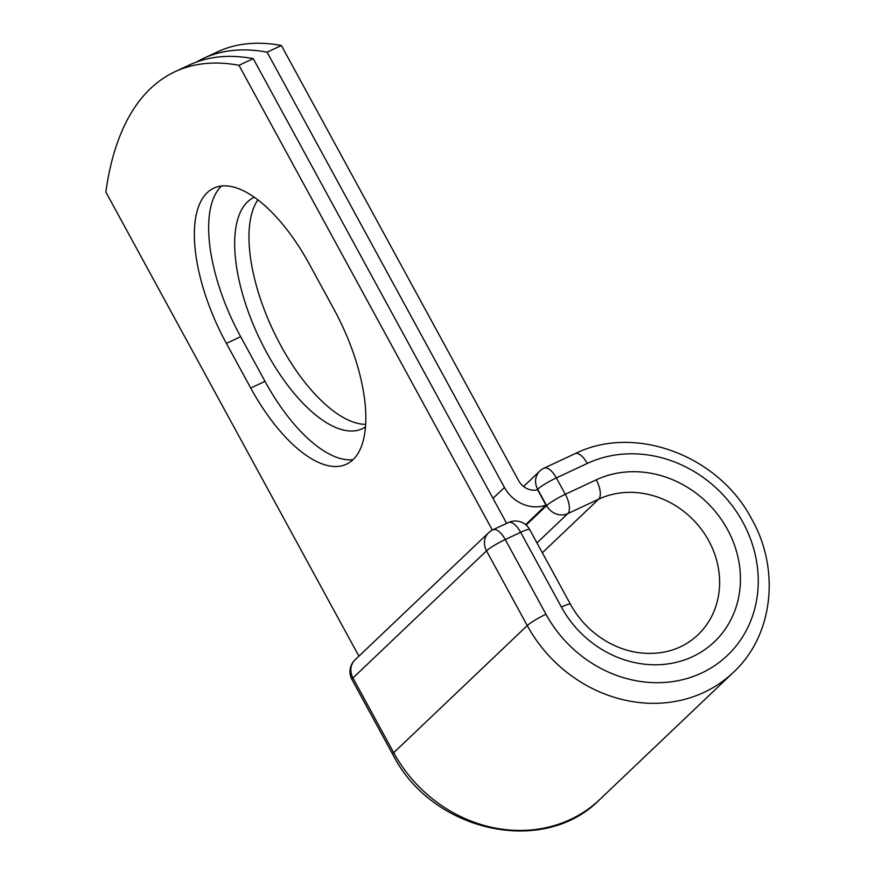 <?xml version="1.0" encoding="UTF-8"?>
<svg xmlns="http://www.w3.org/2000/svg" width="875" height="875" viewBox="0 0 875 875"><rect width="100%" height="100%" fill="white"/><g stroke="black" fill="none" stroke-linecap="round" stroke-linejoin="round"><path stroke-width="1.31" d="M207.277 192.631A127.728 54.928 -115.1 0 0 226.373 343.372L250.731 388.041A127.728 54.928 -115.1 0 0 346.358 464.231A127.728 54.928 -115.1 0 0 333.802 308.984L309.444 264.305A127.728 54.928 -115.1 0 0 213.828 188.125A127.728 54.928 -115.1 0 0 207.277 192.631M221.528 185.981A127.728 54.928 -115.1 0 0 240.658 336.689L265.016 381.369A127.728 54.928 -115.1 0 0 352.942 459.692M365.411 427A127.728 54.928 64.9 0 1 362.305 428.739A127.728 54.928 64.9 0 1 262.445 344.509A127.728 54.928 64.9 0 1 247.581 201.819A127.728 54.928 64.9 0 1 254.133 197.312A127.728 54.928 64.9 0 1 254.352 197.214M203.131 58.559A477.63 205.406 -115.1 0 1 267.094 52.172L504.438 487.473A34.059 30.439 46.4 0 0 545.989 505.127L537.633 489.803A16.592 14.831 46.4 0 1 518.722 480.802L281.389 45.5A477.63 205.406 64.9 0 0 217.416 51.887L203.131 58.559A477.63 205.406 -115.1 0 0 196.35 62.103M365.586 424.375A127.728 54.928 64.9 0 1 273.995 332.259A127.728 54.928 64.9 0 1 257.906 199.817M267.094 52.172L281.389 45.5M525.634 524.672L545.989 505.127M358.903 656.173L105.842 192.019A477.63 205.406 64.9 0 1 175.011 71.706A477.63 205.406 64.9 0 1 238.973 65.319L253.258 58.647A477.63 205.406 64.9 0 0 189.295 65.034L175.011 71.706M506.636 523.37L253.258 58.647M492.352 530.064L238.973 65.319M240.658 336.689L226.373 343.372M492.997 498.356L504.438 487.473M526.138 525.098L546.591 505.619L537.655 489.223L536.878 489.967M542.358 552.77L598.675 499.166A16.373 7.044 -115.1 0 0 596.225 479.839A101.533 90.727 46.4 0 1 727.464 529.43A101.533 90.727 46.4 0 1 692.617 656.644A101.533 90.727 46.4 0 1 561.389 607.053A16.373 2.111 151.4 0 1 570.445 604.286L529.692 529.55A16.373 2.111 151.4 0 0 520.647 532.317L505.236 539.525A16.373 2.111 151.4 0 0 486.522 550.845L527.264 625.581L393.695 752.708A136.741 122.183 46.4 0 0 599.791 799.477L733.37 672.361A136.741 122.183 46.4 0 1 527.264 625.581A16.373 2.111 151.4 0 1 545.989 614.25A120.356 107.548 46.4 0 0 701.564 673.039A120.356 107.548 46.4 0 0 742.864 522.222A120.356 107.548 46.4 0 0 587.289 463.444A16.373 7.044 -115.1 0 0 575.028 453.677L544.119 468.125A16.373 7.044 64.9 0 1 556.369 477.892L565.316 494.288A16.373 7.044 64.9 0 1 567.766 513.614L536.977 542.916M587.289 463.444L556.369 477.892A16.373 2.111 -28.6 0 0 537.655 489.223A16.373 14.634 -133.6 0 1 539.755 471.1L523.567 486.511M570.445 604.286C578.845 619.478 590.45 631.608 605.259 640.653C616.405 647.314 628.064 651.394 640.216 652.892C663.25 655.2 682.445 649.239 697.802 634.987A85.148 76.092 46.4 0 0 702.144 530.348A85.148 76.092 46.4 0 0 598.675 499.166L567.766 513.614A16.373 14.634 -133.6 0 1 546.591 505.619A16.373 2.111 -28.6 0 1 565.316 494.288L596.225 479.839M545.989 614.25L505.236 539.525A16.373 7.044 -115.1 0 0 492.975 529.758A16.373 16.373 0 0 0 488.622 532.722A16.373 14.634 -133.6 0 0 486.522 550.845L352.942 677.972L393.695 752.708A16.373 2.111 151.4 0 0 392.711 754.283C431.506 831.731 543.528 857.183 599.791 799.477M561.389 607.053L520.647 532.317A16.373 7.044 -115.1 0 0 508.386 522.55L492.975 529.758M488.622 532.722L355.053 659.848A16.373 14.634 -133.6 0 0 352.942 677.972A16.373 2.111 151.4 0 0 351.958 679.547L392.711 754.283M265.016 381.369L250.731 388.041M733.37 672.361C773.314 635.6 780.653 569.362 751.384 518.481C718.145 455.262 634.594 423.992 575.028 453.677M544.119 468.125A16.373 16.373 0 0 0 539.755 471.1M529.692 529.55A16.373 16.373 0 0 0 508.386 522.55M355.053 659.848A16.373 16.373 0 0 0 351.958 679.547"/></g></svg>
